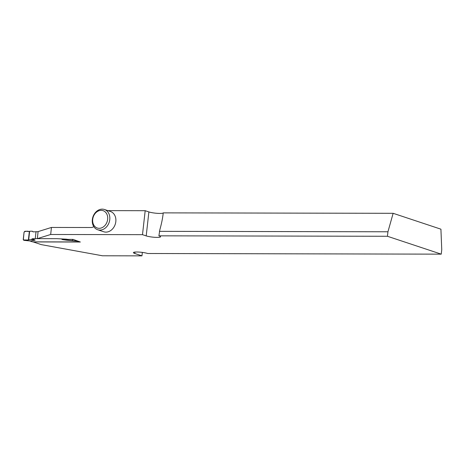 <?xml version="1.0" encoding="UTF-8"?>
<svg xmlns="http://www.w3.org/2000/svg" width="465" height="465" viewBox="0 0 465 465"><rect width="100%" height="100%" fill="white"/><g stroke="black" fill="none" stroke-linecap="round" stroke-linejoin="round"><path stroke-width="0.7" d="M38.095 231.675L33.056 231.872L32.207 231.198L29.644 231.256L28.679 239.853L31.271 239.568L32.283 238.76L35.137 240.143L30.492 241.033L23.831 240.318L30.492 241.033M32.213 241.736A0.913 0.732 -71.6 0 0 32.567 241.852L79.62 241.94A0.913 0.732 -71.6 0 0 79.922 241.87M76.69 240.8L76.772 241.12L66.687 240.202L62.45 239.626L61.334 238.9M37.322 238.568L32.283 238.76M29.777 240.922L30.266 241.015M36.032 231.675L35.259 238.562M62.45 239.626L66.094 239.928L66.181 239.144L56.98 238.679L37.316 238.644L38.107 231.599L51.458 227.443L91.256 227.519A4.883 3.912 108.4 0 0 93.75 226.571M441.244 254.152L387.438 236.272L387.944 231.779L393.14 213.307L440.919 229.181L441.75 249.653L441.244 254.152L147.736 253.506A7.928 1.215 -173.6 0 0 138.971 252.077A7.928 1.215 -173.6 0 0 133.385 252.611A7.928 1.215 -173.6 0 0 134.792 253.483L141.959 255.86L102.48 255.785L41.344 244.637L33.184 241.928L80.358 242.021L73.057 239.388L67.855 239.376L67.774 240.097L66.094 239.928M67.774 240.097L76.772 241.12M73.057 239.388L72.151 240.411M73.04 239.516L73.592 239.603M32.207 231.198L33.387 231.849M28.679 239.853L29.644 231.256M29.336 231.541C27.325 230.954 25.569 231.146 24.07 232.116L23.326 239.94L28.382 240.021L29.336 231.541L24.959 231.221L24.07 232.116L23.25 239.423L23.942 240.318L28.382 240.021M31.271 239.568L35.137 240.143M107.828 210.622L145.185 210.697L142.493 234.662L50.668 234.488L51.458 227.443M97.098 210.959L97.603 210.604M104.416 209.488L110.472 211.499A10.678 8.562 108.4 0 1 115.227 224.333A10.678 8.562 108.4 0 1 103.736 231.768L97.679 229.751A10.678 8.562 108.4 0 1 92.558 218.254A10.678 8.562 108.4 0 1 102.224 209.14A10.678 8.562 108.4 0 1 104.416 209.488A10.678 8.562 108.4 0 1 109.17 222.322A10.678 8.562 108.4 0 1 97.679 229.751M50.668 234.488L37.316 238.644M393.14 213.307L163.232 212.871A7.928 1.215 6.4 0 1 157.513 213.348A7.928 1.215 6.4 0 1 148.887 211.924L145.185 210.697M387.438 236.272L158.902 235.836L159.826 229.838C161.483 223.921 162.587 218.544 163.145 213.714L163.232 212.871M142.493 234.662L146.202 235.894A7.928 1.215 -173.6 0 0 154.967 237.324A7.928 1.215 -173.6 0 0 160.553 236.79A7.928 1.215 -173.6 0 0 159.146 235.918L158.902 235.836M67.855 239.376L66.181 239.144M142.348 252.402L141.959 255.86M387.944 231.779L159.408 231.343M101.19 210.349A9.149 7.335 108.4 0 1 106.148 223.839A9.149 7.335 108.4 0 1 93.209 223.816A9.149 7.335 108.4 0 1 101.19 210.349M29.963 240.986L32.567 241.852M76.83 241.015L79.62 241.94M146.202 235.894L148.887 211.924M134.792 253.483L134.949 252.071M29.818 240.969L32.381 241.823"/></g></svg>
